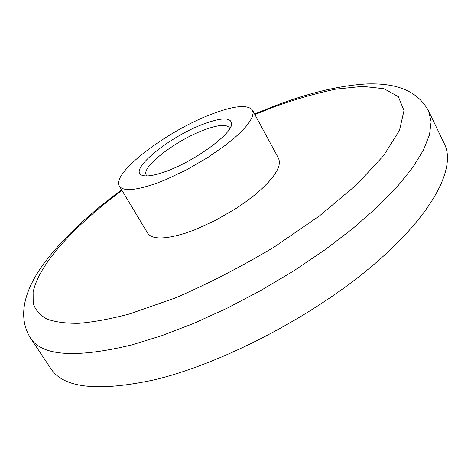 <?xml version="1.0" encoding="UTF-8"?>
<svg xmlns="http://www.w3.org/2000/svg" width="471" height="471" viewBox="0 0 471 471"><rect width="100%" height="100%" fill="white"/><g stroke="black" fill="none" stroke-linecap="round" stroke-linejoin="round"><path stroke-width="0.71" d="M165.604 171.532C154.411 175.53 146.628 176.802 142.254 175.342C127.323 170.82 169.236 136.637 203.331 124.114C222.235 117.132 231.661 117.22 231.614 124.379C230.92 134.783 193.711 161.683 165.604 171.532M229.66 128.824L229.289 127.723C226.398 124.032 217.943 124.797 203.931 130.014C175.966 140.27 140.729 167.317 146.316 175.047L147.082 175.93M119.381 186.104L147.676 233.186C151.992 239.545 164.556 239.545 185.368 233.192L195.094 229.695L215.742 220.257L236.177 208.382L245.644 201.912L254.281 195.312L261.876 188.747L268.252 182.395L273.274 176.401L276.854 170.902L278.938 166.028L279.521 161.865L278.638 158.486L252.515 110.167C247.699 104.256 233.893 105.645 211.102 114.347C166.822 130.967 110.803 173.516 119.381 186.104C123.108 191.479 135.36 190.59 156.125 183.443L165.88 179.628L186.722 169.731L207.534 157.673L226.151 144.715L234.034 138.321L240.71 132.198L246.039 126.493L249.918 121.347L252.291 116.855L253.151 113.105L252.515 110.167M153.575 380.003C220.822 364.213 312.002 316.983 372.426 265.75C433.049 214.429 456.393 167.582 444.453 143.991L428.563 110.962L431.136 121.606L429.546 134.665L423.476 150.037L412.72 167.493L397.224 186.71L377.13 207.246L352.785 228.535L324.766 249.954L293.851 270.813L260.993 290.424L227.257 308.14L193.734 323.406L161.488 335.788L131.474 345.007C75.59 358.366 41.919 356.041 30.45 338.037L50.791 368.534C63.308 388.069 97.568 391.89 153.575 380.003M121.948 190.372C74.836 225.374 38.428 264.313 33.111 292.414L33.2 303.383C35.284 309.818 39.776 315.005 46.676 318.938C54.995 322.04 65.793 323.495 79.069 323.294C93.711 322.07 110.467 318.973 129.325 314.01L175.141 298.037C208.294 283.748 241.346 266.721 274.305 246.969L319.462 215.912L356.759 184.579L383.794 155.418L399.502 130.332L404.012 110.555L398.336 96.673L383.977 88.713L362.635 86.37L335.97 89.119C316.118 93.217 294.981 99.334 272.55 107.459L254.882 114.547M144.456 175.836L142.254 175.342M428.563 110.962C416.576 88.719 392.796 83.102 366.838 83.938C339.403 85.539 308.423 92.975 273.898 106.234L254.599 114.017M121.636 189.854C88.312 214.323 62.284 239.021 43.544 263.954C26.423 287.651 16.132 314.763 30.45 338.037M230.914 126.516L231.614 124.379"/></g></svg>
